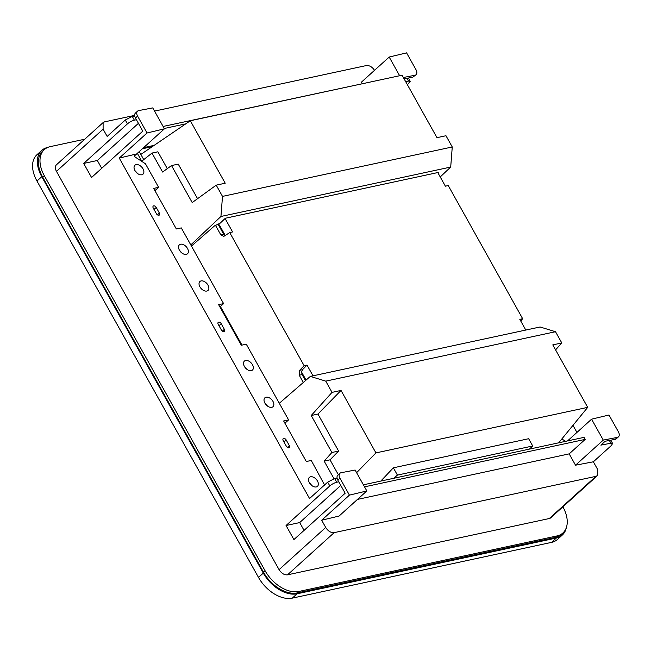 <?xml version="1.0" encoding="UTF-8"?>
<svg xmlns="http://www.w3.org/2000/svg" width="651" height="651" viewBox="0 0 651 651"><rect width="100%" height="100%" fill="white"/><g stroke="black" fill="none" stroke-linecap="round" stroke-linejoin="round"><path stroke-width="0.98" d="M565.524 441.345A1.855 1.172 47.9 0 0 565.019 440.939L561.821 438.977M572.978 425.339L576.941 432.427M399.641 75.736L389.192 57.044L406.59 52.869L416.046 69.795A5.566 3.507 -132.1 0 1 416.062 74.719A5.566 3.507 -132.1 0 1 414.882 75.288L403.343 77.485M406.981 78.315L408.527 81.082L410.211 81.318L407.412 84.776M408.527 81.082L405.654 81.627M416.062 74.719L412.75 77.217L404.108 78.861M591.588 419.179L603.274 440.092L617.27 437.423A5.566 3.507 -132.1 0 0 618.45 436.854A5.566 3.507 -132.1 0 0 618.442 431.922L608.986 415.004L591.588 419.179L567.566 440.906M609.369 440.45L610.915 443.217L612.599 443.453L611.484 445.398L593.354 461.795L597.398 469.029L597.415 475.604L595.925 476.345L549.281 518.53A7.421 4.679 -132.1 0 0 550.762 517.789L597.415 475.604M383.854 79.129L163.116 126.457M389.192 57.044L361.443 82.148L362.265 83.621M143.619 147.639L154.124 145.376M84.728 139.216L50.282 146.621A29.669 18.716 47.9 0 0 44.333 149.592L42.73 151.032A29.669 18.716 47.9 0 0 42.787 177.308L263.484 572.196A29.669 18.716 47.9 0 0 297.287 592.906L555.336 537.4A29.669 18.716 47.9 0 0 561.284 534.438L562.887 532.99A29.669 18.716 47.9 0 0 562.895 506.82M363.396 484.816L584.069 437.358L585.2 439.384L569.194 453.869L575.517 465.196L603.274 440.092M134.627 115.39L104.591 121.851L103.102 122.591L103.11 129.167L107.163 136.409L125.293 120.004L132.259 116.391L134.692 115.927M154.539 111.109L366.342 65.556C369.565 65.279 372.38 67.004 374.797 70.731M618.45 436.854L616.318 438.782A5.566 3.507 -132.1 0 1 615.138 439.352L605.161 441.256L600.865 445.129L610.915 443.217M593.354 461.795L575.517 465.196M349.424 495.126L366.822 490.952L355.137 470.038L341.14 472.707A5.566 3.507 -132.1 0 0 339.952 473.277A5.566 3.507 -132.1 0 0 339.968 478.2L349.424 495.126L321.667 520.222L325.72 527.465C328.128 531.192 330.952 532.917 334.166 532.64L595.925 476.345M357.472 499.407L569.194 453.869M321.667 520.222L339.073 516.048L366.822 490.952M263.484 572.196L265.087 570.748A29.669 18.716 47.9 0 0 298.89 591.458L556.939 535.952A29.669 18.716 47.9 0 0 562.887 532.99M44.333 149.592A29.669 18.716 47.9 0 0 44.39 175.868L265.087 570.748M334.166 532.64L287.522 574.833C284.3 575.11 281.484 573.385 279.076 569.658L56.466 171.351A7.421 4.679 47.9 0 1 56.458 164.784L103.102 122.591M287.522 574.833L549.281 518.53M164.247 128.483L185.747 123.861M339.968 478.2L337.836 480.129L345.16 493.23L293.91 539.573L286.049 525.512L329.805 485.939A5.566 1.473 -29.2 0 1 336.73 482.245L334.655 478.526L327.681 482.139L309.55 498.536L119.279 158.087L147.036 132.991L137.573 116.073A5.566 3.507 -132.1 0 1 137.564 111.142A5.566 3.507 -132.1 0 1 138.744 110.572L152.741 107.903L164.434 128.817L134.391 155.988M364.527 486.85L585.2 439.384M137.573 116.073L135.449 117.994L142.797 131.152L91.555 177.495L83.694 163.434L127.441 123.861A5.566 1.473 -29.2 0 1 134.366 120.166L136.417 119.727M147.036 132.991L164.434 128.817M119.279 158.087L134.928 154.336L134.301 154.905M137.597 173.557L134.993 170.668M182.085 253.158L179.481 250.277M202.583 289.833L199.979 286.953M247.071 369.434L244.467 366.554M267.577 406.118L264.965 403.238M312.065 485.719L309.453 482.839M334.655 478.526L337.08 478.062M337.836 480.129A5.566 3.507 -132.1 0 1 337.828 475.206L339.952 473.277M286.049 525.512L299.696 522.582L340.79 485.41M304.066 530.394L299.696 522.582M336.73 482.245L338.772 481.805M324.678 485.198L311.259 460.46L306.304 461.526L283.641 420.969L288.596 419.903L246.273 344.184L241.318 345.25L218.646 304.684L223.602 303.618L181.287 227.899L176.331 228.965L153.66 188.408L158.616 187.342L145.458 163.783L135.489 157.257A1.855 1.172 47.9 0 1 134.505 154.588A1.855 1.172 47.9 0 1 134.7 154.466L134.928 154.336M141.796 174.769A6.03 3.8 47.9 0 0 143.008 174.167A6.03 3.8 47.9 0 0 142.439 167.966A6.03 3.8 47.9 0 0 136.132 164.63A6.03 3.8 47.9 0 0 134.92 165.232A6.03 3.8 47.9 0 0 135.481 171.433A6.03 3.8 47.9 0 0 141.796 174.769M186.284 254.378A6.03 3.8 47.9 0 0 187.496 253.768A6.03 3.8 47.9 0 0 186.927 247.567A6.03 3.8 47.9 0 0 180.62 244.231A6.03 3.8 47.9 0 0 179.407 244.833A6.03 3.8 47.9 0 0 179.969 251.034A6.03 3.8 47.9 0 0 186.284 254.378M206.782 291.054A6.03 3.8 47.9 0 0 207.994 290.452A6.03 3.8 47.9 0 0 207.425 284.243A6.03 3.8 47.9 0 0 201.118 280.906A6.03 3.8 47.9 0 0 199.906 281.509A6.03 3.8 47.9 0 0 200.475 287.718A6.03 3.8 47.9 0 0 206.782 291.054M245.606 360.508A6.03 3.8 47.9 0 0 244.394 361.11A6.03 3.8 47.9 0 0 244.963 367.319A6.03 3.8 47.9 0 0 251.27 370.655A6.03 3.8 47.9 0 0 252.482 370.053A6.03 3.8 47.9 0 0 251.921 363.844A6.03 3.8 47.9 0 0 245.606 360.508M266.104 397.191A6.03 3.8 47.9 0 0 264.892 397.794A6.03 3.8 47.9 0 0 265.462 403.994A6.03 3.8 47.9 0 0 271.776 407.331A6.03 3.8 47.9 0 0 272.981 406.729A6.03 3.8 47.9 0 0 272.419 400.528A6.03 3.8 47.9 0 0 266.104 397.191M310.592 476.792A6.03 3.8 47.9 0 0 309.38 477.395A6.03 3.8 47.9 0 0 309.949 483.595A6.03 3.8 47.9 0 0 316.264 486.94A6.03 3.8 47.9 0 0 317.468 486.338A6.03 3.8 47.9 0 0 316.907 480.129A6.03 3.8 47.9 0 0 310.592 476.792M156.224 207.425L159.365 213.048A2.222 1.4 47.9 0 1 159.373 215.017A2.222 1.4 47.9 0 1 156.386 213.683L153.245 208.068A2.222 1.4 47.9 0 1 153.245 206.098A2.222 1.4 47.9 0 1 156.224 207.425L154.01 209.427M224.351 329.325L221.21 323.71A2.222 1.4 47.9 0 0 218.231 322.375A2.222 1.4 47.9 0 0 218.231 324.344L221.373 329.967A2.222 1.4 47.9 0 0 224.359 331.294A2.222 1.4 47.9 0 0 224.351 329.325L222.398 331.099M289.337 445.61L286.196 439.986A2.222 1.4 47.9 0 0 283.218 438.66A2.222 1.4 47.9 0 0 283.226 440.629L286.359 446.244A2.222 1.4 47.9 0 0 289.345 447.579A2.222 1.4 47.9 0 0 289.337 445.61L287.384 447.375M135.449 117.994A5.566 3.507 -132.1 0 1 135.441 113.071L137.564 111.142M83.694 163.434L97.341 160.496L138.427 123.332M101.702 168.316L97.341 160.496M288.596 419.903L284.902 423.231M158.616 187.342L154.93 190.67M223.602 303.618L219.916 306.955M566.28 527.815A29.669 18.716 -132.1 0 1 562.301 535.057A29.669 18.716 -132.1 0 1 556.361 538.027L551.552 542.373A29.669 18.716 -132.1 0 0 557.5 539.402L562.301 535.057M556.361 538.027L297.116 593.785A29.669 18.716 -132.1 0 1 263.305 573.083L41.77 176.69A29.669 18.716 -132.1 0 1 41.713 150.414A29.669 18.716 -132.1 0 1 47.661 147.443L47.71 147.435M41.77 176.69L36.969 181.035A29.669 18.716 -132.1 0 1 36.912 154.759L41.713 150.414M36.969 181.035L258.504 577.429A29.669 18.716 -132.1 0 0 292.307 598.131L551.552 542.373M222.496 196.39L452.258 146.971L445.976 135.733L436.976 137.67L402.066 75.207L190.312 120.752L225.213 183.216L216.213 185.153L222.496 196.39L220.941 216.474L450.704 167.055L440.222 176.95M452.258 146.971L450.704 167.055M220.941 216.474L190.8 244.914M191.443 246.078L214.529 225.873L220.111 223.203L225.376 218.24L438.807 172.336L438.042 173.052M141.837 161.139L152 153.066L162.604 172.035L171.522 165.566L192.2 202.559L216.213 185.153M152 153.066L157.884 151.805L167.291 168.633M171.522 165.566L178.244 164.117L197.554 198.677M143.749 159.617L140.844 154.417L190.312 120.752M140.844 154.417L139.257 151.585M141.649 161.025L137.337 153.319M152.277 146.638L142.374 148.77M222.43 230.47L221.763 230.82M225.295 235.589L219.322 224.904L218.646 225.246L218.158 224.367M306.06 380.103L301.551 372.03L302.52 369.678L307.003 365.097L304.139 365.707L299.655 370.297L302.52 369.678M305.474 380.607L302.113 374.594L301.551 372.03M225.083 218.516L232.594 231.951L229.73 232.57L223.789 236.403L220.738 234.734L223.602 234.116L218.646 225.246M223.602 234.116L225.352 235.686M140.242 160.162L141.064 159.991M220.404 306.507L241.977 345.103M303.309 382.479L299.248 375.212L299.655 370.297M229.73 232.57L304.139 365.707M220.738 234.734L215.432 225.238M437.773 172.556L445.382 186.186L448.246 185.568L522.655 318.713L520.751 321.041M307.003 365.097L313.001 375.822M522.655 318.713L519.791 319.324L525.796 330.057M338.357 474.725L330.033 459.834L324.157 461.103L331.888 452.502L311.219 415.517L332.026 392.374L325.744 381.136L310.324 376.4L279.303 403.286M324.157 461.103L333.987 478.688M555.572 349.872L561.789 342.955L555.506 331.717L540.086 326.981L310.324 376.4M356.61 472.675L375.936 452.901L341.026 390.437L317.94 414.069L311.219 415.517M330.033 459.834L338.61 451.062L317.94 414.069M338.61 451.062L331.888 452.502M341.026 390.437L332.026 392.374M561.789 342.955L552.789 344.892L587.698 407.355L375.936 452.901M555.506 331.717L325.744 381.136M558.68 442.818L587.698 407.355M380.811 481.073L393.35 467.817L528.653 438.717L532.721 445.992L397.419 475.092L393.35 467.817M529.45 449.1L532.721 445.992M393.717 478.298L397.419 475.092M564.279 441.614L565.019 440.939M414.882 75.288L412.75 77.217M617.27 437.423L615.138 439.352M297.287 592.906L298.89 591.458M42.787 177.308L44.39 175.868M555.336 537.4L556.939 535.952M325.72 527.465L279.076 569.658M329.805 485.939L327.681 482.139M127.441 123.861L125.293 120.004M103.11 129.167L56.466 171.351M134.366 120.166L132.259 116.391M157.412 214.814L159.365 213.048M218.996 325.712L221.21 323.71M283.982 441.988L286.196 439.986M263.305 573.083L258.504 577.429M297.116 593.785L292.307 598.131M302.113 374.594L299.248 375.212M408.38 78.047L410.211 81.318M610.768 440.182L612.599 443.453"/></g></svg>
